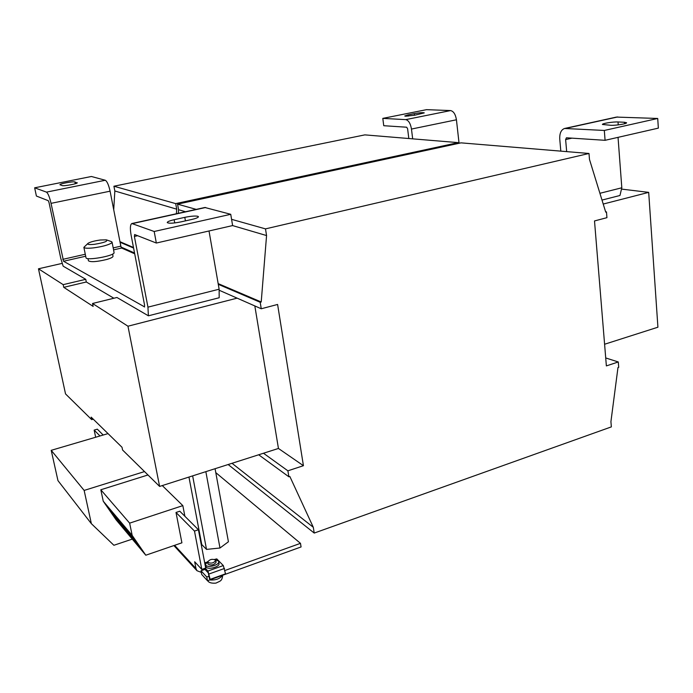<?xml version="1.0" encoding="UTF-8"?>
<svg xmlns="http://www.w3.org/2000/svg" width="693" height="693" viewBox="0 0 693 693"><rect width="100%" height="100%" fill="white"/><g stroke="black" fill="none" stroke-linecap="round" stroke-linejoin="round"><path stroke-width="1.04" d="M185.429 220.876L184.797 217.351C190.774 216.129 195.114 215.774 197.808 216.277L198.432 216.692C198.397 217.507 196.154 218.434 191.718 219.473L180.925 221.881C173.328 223.371 168.763 223.596 167.247 222.566C167.308 221.717 169.612 220.772 174.142 219.716L174.731 222.929M405.639 116.199L404.738 115.982L407.986 114.899L414.275 113.643C419.672 112.699 423.007 112.448 424.272 112.881L414.743 115.22L405.639 116.199M88.444 260.741L88.453 260.811C90.852 262.275 96.942 261.824 106.739 259.468C110.984 258.22 113.08 257.138 113.02 256.219L112.595 254.08M85.984 257.666L86.001 257.744C86.105 260.897 113.808 256.012 114.085 252.806L113.583 249.861L121.639 248.033L134.702 253.803M106.644 239.925L111.469 241.64L112.049 242.134L111.452 243.087C108.108 245.079 102.174 246.673 93.65 247.86C87.742 248.501 84.485 248.319 83.87 247.332L88.15 243.234M94.456 244.308C104.305 242.663 108.255 241.181 106.306 239.847L100.442 239.995C94.82 240.766 90.757 241.822 88.245 243.174C86.712 244.482 88.782 244.863 94.456 244.308M207.961 563.816L208.013 564.093C211.391 565.687 214.094 565.038 216.129 562.153L216.086 562.04M207.657 562.24L207.631 562.136C209.65 559.26 212.353 558.61 215.748 560.187L215.783 560.308C213.747 563.184 211.036 563.825 207.657 562.24M207.709 561.503L205.431 564.57L205.821 565.271C208.151 568.191 219.802 564.847 218.667 561.599L218.252 560.862L215.488 559.823M218.693 561.711L219.014 563.444C220.149 566.701 208.498 570.062 206.176 567.134L205.76 566.311M211.036 548.934L216.597 548.354M458.35 143.434L458.255 142.628L364.847 134.875L113.912 186.226L114.839 190.991L113.721 209.754M458.255 142.628L175.701 203.612L113.912 186.226M175.701 203.612L176.706 209.165L114.839 190.991M133.48 247.479L119.967 241.71M176.706 209.165L176.394 213.747M133.593 248.059L120.071 242.264M134.546 253.006L121.084 247.08M254.825 305.934L278.447 448.458L159.615 486.425L122.583 450.008L122.029 447.297L91.164 417.125L91.693 419.637L65.532 393.919L38.47 268.797L63.184 284.65L85.75 279.322L63.141 266.155L60.733 258.194L49.021 202.555L48.267 200.684L36.4 196.041L34.65 187.812L46.466 192.126C48.051 193.286 49.575 197.029 51.039 203.352L63.565 261.261L85.689 256.219M91.693 419.637L93.269 419.187M125.329 248.952L124.272 249.194M62.119 263.392L38.47 268.797M278.447 448.458L303.43 465.696L277.598 304.452L261.252 308.766L260.187 302.261L261.218 301.992L266.562 235.559L265.488 228.881L588.998 153.474L589.483 159.425L605.708 212.119L606.479 211.911L606.938 217.671L594.507 220.946L606.366 365.904L618.295 361.971L618.719 367.325L617.974 367.576L610.923 421.656L611.347 426.888L314.224 533.064L313.305 527.295L289.847 476.472L288.868 476.793L287.89 470.816L303.43 465.696M219.309 290.306L261.252 308.766M218.286 284.321L260.187 302.261M218.165 283.619L261.218 301.992M178.318 213.323L178.569 209.71L185.49 211.746M232.597 225.58L266.562 235.559M178.569 209.71L177.564 204.14L196.232 209.39M231.575 219.334L265.488 228.881M177.564 204.14L461.027 142.853L588.998 153.474M605.604 211.781L606.479 211.911M605.708 357.943L618.295 361.971M228.162 464.527L314.224 533.064M232.016 463.288L313.305 527.295M258.68 454.773L288.868 476.793M263.47 453.239L287.89 470.816M237.136 298.146L127.971 326.212L159.615 486.425M621.855 189.128L648.691 192.368L657.917 327.209L604.591 344.248M648.691 192.368L603.222 204.054M127.971 326.212L92.541 303.482L116.944 297.488L148.389 315.809L219.179 297.747L219.135 289.215L209.017 230.977M602 200.078L619.949 195.495L621.812 187.786L618.043 137.353M144.612 306.921L63.565 261.261M113.886 298.241L86.304 281.99L85.75 279.322M148.389 315.809L147.947 307.146L134.39 236.452L137.656 235.715M144.352 306.982L144.603 305.275L131.107 235.144C129.946 228.421 130.189 224.549 131.852 223.527L154.184 231.488L156.341 243.035L232.623 225.571L230.734 214.302L204.868 207.493L131.965 223.51M34.65 187.812L91.407 176.49L105.284 180.258C107.112 181.332 108.706 184.97 110.092 191.181L120.833 246.171L113.193 247.903M121.639 248.033L120.833 246.171M156.341 243.035L134.633 234.529L134.39 236.452M184.797 217.351L174.142 219.716M154.184 231.488L230.734 214.302M77.114 182.995L74.931 181.956C73.137 181.219 59.243 183.818 59.944 184.762L62.179 185.568C63.903 186.339 78.032 183.688 77.269 182.744L77.269 182.77M215.792 472.626L300.476 543.338L301.074 546.95L207.476 580.734L201.706 574.462L201.005 570.789L204.972 569.377M208.974 576.23L206.774 577.018L201.005 570.789M300.476 543.338L224.904 570.504M100 435.966L94.161 430.102L95.669 437.24M103.196 435.031L97.323 429.175L94.161 430.102M201.81 569.429L194.49 531.081L198.423 529.747L205.691 568.052L201.81 569.429L194.681 561.763L195.989 568.572L196.994 570.729L201.308 572.375M206.774 577.018L207.476 580.734M199.827 567.29L200.875 568.425M194.49 531.081L176.005 512.465L181.912 542.818L145.799 555.214L132.181 535.412L129.643 523.146L182.831 505.621L184.892 516.285M178.205 544.092L181.038 543.121M198.423 529.747L179.79 511.209L176.005 512.465M86.304 281.99L63.756 287.335L63.184 284.65M92.541 303.482L93.139 306.401L63.756 287.335M188.955 477.053L201.75 544.542L206.514 549.402L219.984 548.007L228.421 541.761L215.073 468.702M205.847 471.656L219.984 548.007M192.645 475.874L206.514 549.402M147.964 474.974L100.814 489.769L103.248 501.212L116.086 519.811L145.799 555.214M132.276 539.111L113.895 545.278L91.363 523.674L57.961 480.621L51.213 450.329L108.021 433.61M51.213 450.329L84.148 490.427L144.516 471.578M91.363 523.674L84.148 490.427M100.814 489.769L129.643 523.146M103.248 501.212L132.181 535.412M162.275 485.576L182.831 505.621M134.087 539.994L127.269 530.084L132.952 536.815L139.847 546.838L134.087 539.994L138.99 545.59M119.309 522.444L112.69 512.837L117.94 519.048L124.636 528.759L119.309 522.444L123.796 527.546M126.559 531.046L119.837 521.292L125.294 527.754L132.086 537.621L126.559 531.046L131.246 536.391M112.344 514.163L105.821 504.703L110.871 510.68L117.463 520.244L112.344 514.163L116.641 519.048M204.218 568.572L208.29 572.912L209.425 578.577L210.152 579.365L225.52 573.83L223.311 565.557L216.779 558.904L215.029 559.52M205.258 568.199L207.935 571.049L223.311 565.557M210.152 579.365L207.935 571.049M214.665 559.381L216.779 558.904M202.122 570.391L201.932 569.386M202.651 570.2L202.46 569.196M560.819 151.135L559.762 139.18C559.502 133.351 561.096 129.782 564.552 128.474L604.322 130.457L605.084 140.315L658.35 128.127L657.718 118.468L616.415 117.082L564.769 128.43M604.322 130.457L657.718 118.468M566.458 137.794L605.084 140.315M624.532 123.77L624.419 122.254L618.017 121.968L618.234 124.887M624.419 122.254L626.585 122.756C627.165 123.77 615.713 125.598 610.819 125.286L602.442 124.48C601.896 123.484 613.106 121.682 618.017 121.968M566.415 137.803L565.627 139.579L566.675 151.62M459.061 143.278L456.436 119.785C455.518 114.302 453.569 111.235 450.571 110.577L426.524 109.659L382.805 118.382L383.749 125.71L406.661 127.217L407.614 128.785L408.818 138.522M382.805 118.382L405.717 119.629C408.584 120.331 410.507 123.475 411.469 129.054L412.673 138.843M112.153 512.543L112.483 514.111M126.343 529.27L126.698 530.994M119.109 520.746L119.456 522.392M133.862 538.132L134.234 539.942M408.142 116.129L407.986 114.899M219.135 289.215L147.947 307.146M110.092 191.181L51.039 203.352M85.282 254.244L62.794 259.355M132.528 223.57L205.665 207.502M105.284 180.258L46.466 192.126M195.989 568.572L174.61 545.322M209.555 579.98C215.714 580.353 220.028 578.794 222.496 575.311M207.969 563.955L207.631 562.136M206.193 562.647L204.764 563.158M209.13 573.96L224.523 568.442M565.826 128.361L617.749 116.944M565.627 139.579L572.046 138.132M450.571 110.577L405.717 119.629M456.436 119.785L411.469 129.054M621.812 187.786L599.913 193.295M414.475 115.272L414.275 113.643M74.931 181.956L75.294 183.74M88.453 260.811L88.002 258.602M86.001 257.744L83.87 247.332M112.067 242.204L113.565 249.792M173.9 545.573L196.994 570.729M222.722 575.233C221.951 581.47 220.227 580.873 215.973 583.108C211.556 583.48 208.784 582.674 207.657 580.673M204.712 562.907L206.67 562.214M205.431 564.57L205.786 566.424M216.129 562.153L215.792 560.377"/></g></svg>
